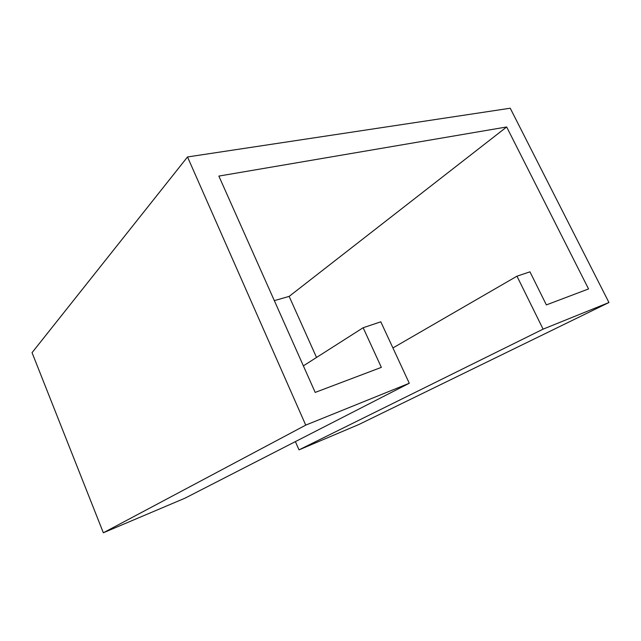 <?xml version="1.0" encoding="UTF-8"?>
<svg xmlns="http://www.w3.org/2000/svg" width="641" height="641" viewBox="0 0 641 641"><rect width="100%" height="100%" fill="white"/><g stroke="black" fill="none" stroke-linecap="round" stroke-linejoin="round"><path stroke-width="0.96" d="M187.517 156.957L305.733 425.119L409.279 383.254L185.009 498.169L103.345 532.775L32.05 352.654L187.517 156.957L510.236 108.225L608.95 302.52L358.984 424.454L299.01 449.862L295.397 441.609M303.369 365.859L363.143 327.735L380.802 321.814L409.279 383.254M363.143 327.735L381.355 367.365L315.196 392.412L218.861 176.083L506.67 126.974L588.55 288.939L546.372 304.908L529.963 271.832L516.975 276.183L392.917 347.951M316.534 357.462L289.147 296.39L506.67 126.974M274.324 300.629L289.147 296.39M516.975 276.183L543.095 329.145L608.95 302.52M543.095 329.145L299.01 449.862M305.733 425.119L103.345 532.775"/></g></svg>
